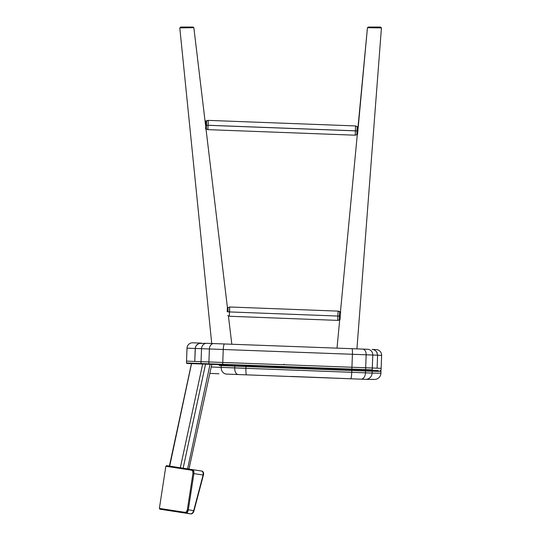 <?xml version="1.0" encoding="UTF-8"?>
<svg xmlns="http://www.w3.org/2000/svg" width="541" height="541" viewBox="0 0 541 541"><rect width="100%" height="100%" fill="white"/><g stroke="black" fill="none" stroke-linecap="round" stroke-linejoin="round"><path stroke-width="0.81" d="M376.272 349.594A5.566 5.566 0 0 1 381.621 355.363L377.591 355.207L377.111 368.184L381.141 368.333L377.111 368.184L377.591 355.207L381.621 355.363A5.566 5.566 0 0 0 376.272 349.594L372.167 349.439L373.784 349.736M195.396 347.336L196.39 345.341L199.102 343.434L206.797 343.319A5.566 5.065 92.1 0 0 201.523 348.688L377.591 355.207L376.746 352.069M376.752 352.076L377.239 353.057L376.083 351.204L374.304 349.939L376.076 351.204M376.015 349.581L372.167 349.439M187.017 348.154A5.566 5.566 0 0 1 192.785 342.798A5.566 5.566 0 0 0 187.017 348.154L186.537 361.124L187.017 348.154L195.233 348.458L187.017 348.154M186.469 362.977L186.915 363.464L222.764 364.79L222.689 364.323L351.866 369.104L351.934 367.251L222.764 362.47L222.689 364.323L208.84 363.809L222.689 364.323L222.764 364.79L304.049 367.799L304.062 367.332L222.689 364.323L222.764 362.47L208.914 361.956L208.84 363.809L200.975 363.518L208.84 363.809L208.914 361.956L201.042 361.665L200.975 363.518L186.469 362.977L200.975 363.518L201.042 361.665L186.537 361.124L186.469 362.977L186.537 361.124L194.753 361.429L195.396 347.342L194.753 361.429L377.111 368.184L377.591 355.207L372.776 355.031A5.566 5.41 -87.9 0 0 367.576 349.27L362.72 349.094L367.576 349.27A5.566 5.41 92.1 0 1 372.776 355.031L372.296 368.008L372.776 355.031L366.156 354.788A5.566 3.645 -87.9 0 0 362.72 349.094L351.975 348.695L362.72 349.094A5.566 3.645 92.1 0 1 366.156 354.788L365.675 367.758L366.156 354.788L352.414 354.281A5.566 0.642 -87.9 0 0 351.975 348.695L224.542 343.975L351.975 348.695A5.566 0.642 92.1 0 1 352.414 354.281L351.934 367.251L352.414 354.281L223.244 349.493A5.566 1.096 -87.9 0 1 224.542 343.975L213.715 343.576L224.542 343.975A5.566 1.096 92.1 0 0 223.244 349.493L222.764 362.47L223.244 349.493L209.394 348.979A5.566 4.118 -87.9 0 1 213.715 343.576L206.797 343.319L213.715 343.576A5.566 4.118 92.1 0 0 209.394 348.979L208.914 361.956L209.394 348.979L201.523 348.688L201.042 361.665L201.523 348.688L195.233 348.458L194.753 361.429L377.111 368.184M186.537 361.124L194.753 361.429M201.313 343.116L192.785 342.798L201.313 343.116L199.102 343.434L197.161 344.536L195.788 346.294L195.233 348.458L201.523 348.688A5.566 5.065 -87.9 0 1 206.797 343.319L199.102 343.434L196.39 345.341L195.396 347.342M374.304 349.939L376.083 351.204M381.621 355.363L381.141 368.333L372.296 368.008L372.228 369.861L372.296 368.008L365.675 367.758L365.608 369.611L365.675 367.758L351.934 367.251L351.866 369.104L372.228 369.861A0.467 0.453 92.1 0 1 371.762 370.308L378.375 370.551M186.915 363.464L201.38 363.998A0.467 0.419 -87.9 0 1 200.975 363.518A0.467 0.419 92.1 0 0 201.38 363.998L209.171 364.282A0.467 0.345 -87.9 0 1 208.84 363.809A0.467 0.345 92.1 0 0 209.171 364.282L371.762 370.308A0.467 0.453 -87.9 0 0 372.228 369.861L365.608 369.611L365.283 370.064L371.762 370.308M365.283 370.064L365.608 369.611L351.866 369.104L351.799 369.564L365.283 370.064M304.062 367.332L304.049 367.799L351.799 369.564L351.866 369.104L304.062 367.332M283.863 364.228L283.842 364.729M242.253 374.697L244.39 374.771M226.503 374.095L246.615 374.852M211.423 373.459L218.943 373.777M238.263 374.548L225.976 374.068M221.249 365.588L221.161 367.4L221.249 365.588L234.774 366.115L221.249 365.588A0.926 0.811 -87.6 0 1 221.776 364.749A0.926 0.811 92.4 0 0 221.249 365.588L219.173 365.5M371.315 370.294A0.926 0.899 91.1 0 1 372.181 371.254C383.982 371.471 383.982 371.471 372.181 371.254A0.926 0.899 -88.9 0 0 371.315 370.294L350.135 369.503M365.067 370.091L368.908 370.227M351.887 369.577L358.656 369.848M335.914 378.173L350.724 378.774A6.492 0.751 -87.7 0 0 351.745 372.316L211.254 366.987L234.706 367.921L234.774 366.115L234.706 367.921L245.912 368.326L245.979 366.514L245.912 368.326L351.745 372.316L351.812 370.504L351.745 372.316L365.486 372.844L365.554 371.038L234.774 366.115A0.926 0.541 -87.9 0 1 235.179 365.249A0.926 0.541 92.1 0 0 234.774 366.115L245.979 366.514L246.094 365.655L245.979 366.514L351.812 370.504L351.745 369.571L351.812 370.504L365.554 371.038A0.926 0.609 -87.9 0 0 364.986 370.085A0.926 0.609 92.1 0 1 365.554 371.038L372.181 371.254L365.554 371.038L365.486 372.844L372.113 373.074L372.181 371.254L372.113 373.074L369.726 372.999M245.912 368.326L240.238 368.123L245.912 368.326A6.492 0.913 92 0 0 246.601 374.852A6.492 0.913 -88 0 1 245.912 368.326M365.371 372.844L359.258 372.607M365.635 371.038L369.659 371.18M378.754 373.189L372.113 373.074A6.492 6.316 91.1 0 1 365.696 379.329A6.492 6.316 -88.9 0 0 372.113 373.074L365.486 372.844L372.113 373.074C383.921 373.283 383.921 373.283 372.113 373.074L380.397 373.216M368.867 379.383L365.675 379.329A6.492 6.316 91.1 0 1 365.527 379.322A6.492 6.316 -88.9 0 0 365.696 379.329L375.258 379.43C378.2 378.916 380.053 377.212 380.823 374.331L381.026 371.417L372.391 371.261M378.822 371.376L379.971 371.397M351.745 372.316A6.492 0.751 92.3 0 1 350.73 378.774L363.856 379.275M330.754 377.97L309.087 377.118M291.525 376.455L356.194 378.991M371.004 379.424L372.039 379.437M360.962 379.173L361.03 379.173A6.492 4.254 -87.9 0 0 365.486 372.844A6.492 4.254 92.1 0 1 361.003 379.173M234.706 367.921A6.492 3.767 92.1 0 0 238.229 374.548A6.492 3.767 -87.9 0 1 234.706 367.921L227.105 367.637M221.181 367.4A6.492 5.667 92.4 0 0 226.557 374.095A6.492 5.667 -87.6 0 1 221.181 367.4L211.254 366.987M211.308 373.452L209.874 373.391M246.507 374.845L242.382 374.703M356.932 348.877L381.432 27.875L356.932 348.877L381.432 27.875L380.012 27.895L379.342 27.05L368.604 27.05M380.58 27.05L379.342 27.05L380.012 27.895L367.44 27.733L368.286 27.05L380.587 27.05L381.432 27.875L367.44 27.733L357.547 134.357L356.884 134.594L356.986 130.881C357.195 126.006 357.222 125.837 357.087 130.367C356.877 135.243 356.844 135.412 356.986 130.881L355.356 130.861L355.241 135.196L355.356 130.861L208.021 125.309L207.906 129.644L208.021 125.309L206.412 125.208L206.31 128.92L207.906 129.644L355.241 135.196L356.884 134.594M379.025 27.05L379.403 27.05M357.635 130.99L340.167 314.909L357.635 130.983M339.721 319.589L337.009 348.14L339.721 319.589M206.31 128.92L205.668 128.636L205.763 125.167L205.952 121.225L206.608 120.981L206.412 125.208L205.763 125.167L206.412 125.208C206.27 129.745 206.304 129.576 206.506 124.701C206.648 120.163 206.615 120.332 206.412 125.208L356.986 130.881L357.182 126.655L357.824 126.939L357.635 130.888L356.986 130.881L357.635 130.888C357.506 135.122 357.533 134.959 357.729 130.415C357.858 126.175 357.831 126.337 357.635 130.888L367.44 27.733L368.854 27.713M192.887 27.665L193.847 27.679L205.539 125.154L193.847 27.679L179.795 27.868L211.727 343.501L179.795 27.862L181.249 27.05M180.626 27.05L193.009 27.05L193.847 27.679L180.755 27.882L181.472 27.05L180.68 27.05M179.795 27.862L180.755 27.882L181.472 27.05L193.015 27.05M231.819 344.245L228.43 316.039M227.849 311.156L205.715 126.621M203.281 475.133L203.396 475.14C203.923 473.057 203.463 471.711 202.016 471.096L192.474 469.635L193.698 470.92L193.881 473.605L203.098 475.018L193.698 510.636L188.322 509.805L193.881 473.605L203.098 475.018L203.139 472.374L202.016 471.096A0.697 0.595 -81.3 0 1 202.496 471.874A0.697 0.595 98.7 0 0 202.016 471.096C203.145 471.495 203.511 472.8 203.098 475.018L193.698 510.636C193.049 512.807 192.102 513.909 190.858 513.95L192.501 513.098L193.698 510.636L188.322 509.805L187.342 512.307L185.793 513.172L190.858 513.95L186.584 513.01M159.379 508.412L165.85 466.247L191.785 470.23A0.697 0.588 -81.3 0 1 192.474 469.635L166.642 465.666L165.85 466.247L159.379 508.412L185.313 512.395L159.379 508.412L159.96 509.203L185.793 513.172C151.737 507.945 151.737 507.945 185.793 513.172A0.697 0.588 -81.3 0 1 185.313 512.395L186.571 511.698L187.369 509.663L192.927 473.456L192.779 471.272L191.785 470.23L165.85 466.247M193.888 510.751L192.88 512.746L194.003 510.751C193.441 512.8 192.393 513.862 190.858 513.95M202.07 471.11L192.474 469.635C158.418 464.408 158.418 464.408 192.474 469.635A0.697 0.588 98.7 0 0 191.785 470.23C192.724 470.548 193.103 471.624 192.927 473.456L187.369 509.663C186.99 511.455 186.307 512.368 185.313 512.395A0.697 0.588 98.7 0 0 185.793 513.172C187.017 513.132 187.855 512.016 188.322 509.805L187.369 509.663L188.322 509.805L193.881 473.605L192.927 473.456L193.881 473.605C194.097 471.353 193.631 470.034 192.474 469.635M203.362 472.996L203.443 473.47M192.542 513.071L192.88 512.746M198.175 363.877L197.722 363.863L198.175 363.877M181.397 467.931L180.322 467.769L202.652 364.046L180.322 467.769L180.708 467.83M180.721 467.83L181.384 467.931M169.698 466.139L191.528 363.633L169.414 466.092L180.322 467.769M170.665 466.288L171.084 466.349L170.665 466.288M178.334 467.465L177.935 467.404L178.334 467.465M205.539 364.147L183.142 468.202L182.249 468.066L183.135 468.202L205.539 364.147L204.62 364.113L205.08 364.134M187.571 468.878L188.363 469L187.571 468.878L210.077 364.316L187.571 468.878M188.965 469.094L211.815 364.384L210.077 364.316M207.676 129.624L206.094 128.758M193.847 27.679L205.059 121.191L208.028 120.386M205.763 125.167C205.959 120.616 205.986 120.454 205.857 124.694C205.661 129.238 205.634 129.4 205.763 125.167M205.059 121.191L205.952 121.225L205.857 124.694M206.608 120.981L208.258 120.379L208.136 124.714M355.356 130.861L355.586 125.931L355.356 130.861M208.258 120.379L355.586 125.931L357.182 126.655L357.087 130.367M339.856 319.799L338.199 320.353M230.114 307.004L338.558 311.136L340.796 312.15M227.971 311.312C228.092 306.774 228.045 306.943 227.822 311.812L227.179 311.772C227.389 307.227 227.43 307.065 227.315 311.305M228.045 307.592L227.822 311.812L229.431 311.92L227.179 311.772L227.389 307.829L229.695 306.99L229.337 316.255L229.431 311.92L337.834 316.045L229.431 311.92L229.695 306.99L229.6 311.332M340.336 313.165L340.12 316.072C340.005 320.306 340.052 320.15 340.262 315.599C340.377 311.366 340.33 311.521 340.12 316.072L339.471 316.066L339.39 319.785L337.746 320.387L337.834 316.045L337.746 320.387L229.337 316.255L227.741 315.531M229.695 306.99L338.098 311.116L337.834 316.045L338.098 311.116L339.694 311.839L339.471 316.066L337.834 316.045L339.471 316.066C339.694 311.19 339.741 311.021 339.613 315.559C339.39 320.434 339.342 320.603 339.471 316.066L340.12 316.072M340.431 312.137L339.694 311.839L339.613 315.559M381.141 368.333L381.074 370.186L380.594 370.632M381.026 371.417L380.147 370.457M374.183 379.471L370.03 379.403M365.675 379.329L359.15 379.106M363.795 379.275L363.288 379.255M362.254 379.221L227.031 374.115M356.898 379.018L355.024 378.943M227.673 374.142L229.208 374.203M235.646 374.453L238.608 374.561M238.77 374.568L239.271 374.588M240.245 374.622L242.49 374.703M203.396 475.14L194.003 510.751L203.572 474.146M191.954 513.747L192.427 513.429M192.853 513.017L194.003 510.751M203.592 473.869L203.578 473.24M203.484 472.672L203.288 472.124M169.394 466.092L191.446 363.626M205.438 128.623L206.08 128.914M339.39 319.785L340.052 319.542"/></g></svg>
